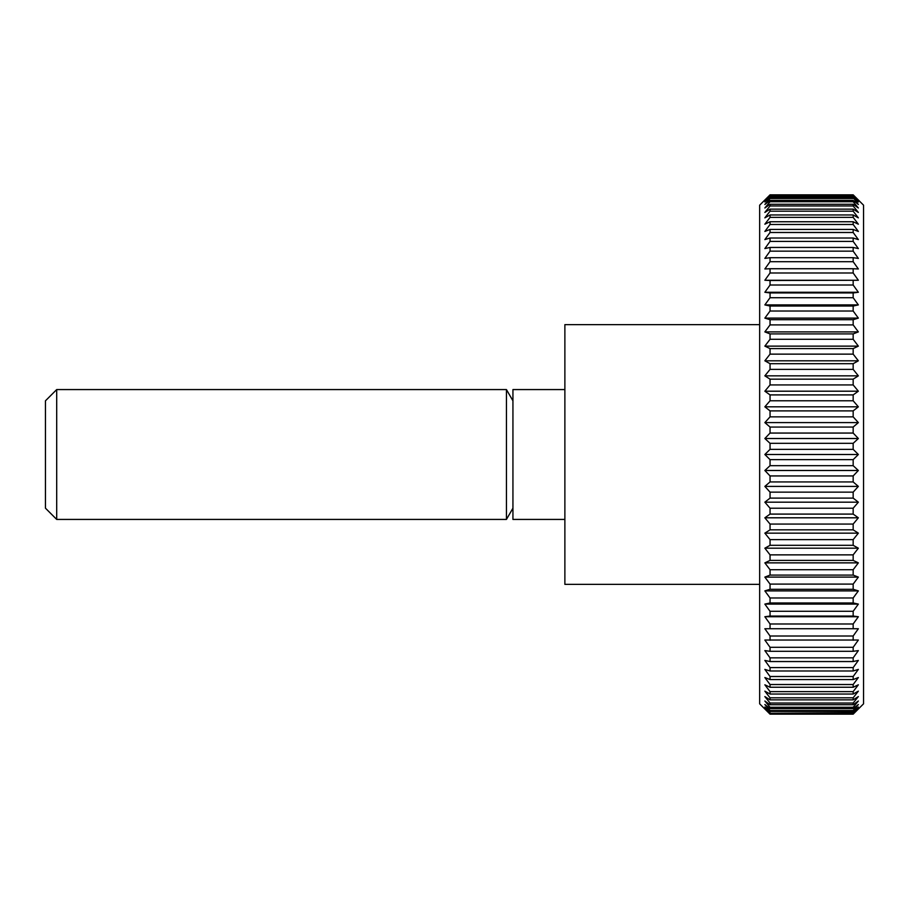 <?xml version="1.0" encoding="UTF-8"?>
<svg xmlns="http://www.w3.org/2000/svg" width="909" height="909" viewBox="0 0 909 909"><rect width="100%" height="100%" fill="white"/><g stroke="black" fill="none" stroke-linecap="round" stroke-linejoin="round"><path stroke-width="1.36" d="M759.663 324.638L564.875 324.638L564.875 584.362L759.663 584.362M564.875 389.575L512.937 389.575L512.937 519.425L564.875 519.425M512.937 400.812L506.438 389.575L56.699 389.575L45.45 400.812L45.45 508.188L56.699 519.425L506.438 519.425L512.937 508.188M853.165 713.974L770.048 713.974L764.855 708.52L770.048 713.326L853.165 713.326L858.357 708.52L853.165 714.167L863.55 703.827L863.55 205.173L853.165 194.833L858.357 200.48L853.165 195.674L858.357 201.991L853.165 197.526L858.357 204.491L853.165 200.4L853.165 201.718L858.357 207.979L853.165 204.275L853.165 205.957L858.357 212.433L853.165 209.138L853.165 211.172L858.357 217.853L853.165 214.967L853.165 217.365L858.357 224.205L853.165 221.739L853.165 224.478L858.357 231.465L853.165 229.432L853.165 232.499L858.357 239.601L853.165 238.01L853.165 241.408L858.357 248.589L853.165 247.453L853.165 251.145L858.357 258.395L853.165 257.702L853.165 261.69L858.357 268.962L853.165 268.734L853.165 272.995L858.357 280.267L764.855 280.267L770.048 272.995L853.165 272.995M853.165 195.674L770.048 195.674L764.855 200.48L770.048 194.833L853.165 194.833L770.048 194.833L759.663 205.173L759.663 703.827L770.048 714.167L853.165 714.167M770.048 712.758L764.855 707.009L770.048 711.474L853.165 711.474L858.357 707.009L853.165 712.758L770.048 713.326M770.048 710.531L764.855 704.509L770.048 708.6L853.165 708.6L858.357 704.509L853.165 710.531L770.048 710.531L770.048 711.474M770.048 707.282L764.855 701.021L770.048 704.725L853.165 704.725L858.357 701.021L853.165 707.282L770.048 707.282L770.048 708.6M770.048 703.043L764.855 696.567L770.048 699.862L853.165 699.862L858.357 696.567L853.165 703.043L770.048 703.043L770.048 704.725M770.048 697.828L764.855 691.147L770.048 694.033L853.165 694.033L858.357 691.147L853.165 697.828L770.048 697.828L770.048 699.862M770.048 691.635L764.855 684.795L770.048 687.261L853.165 687.261L858.357 684.795L853.165 691.635L770.048 691.635L770.048 694.033M770.048 684.522L764.855 677.535L770.048 679.568L853.165 679.568L858.357 677.535L853.165 684.522L770.048 684.522L770.048 687.261M770.048 676.501L764.855 669.399L770.048 670.99L853.165 670.99L858.357 669.399L853.165 676.501L770.048 676.501L770.048 679.568M770.048 667.592L764.855 660.411L770.048 661.547L853.165 661.547L858.357 660.411L853.165 667.592L770.048 667.592L770.048 670.99M770.048 657.855L764.855 650.605L770.048 651.298L853.165 651.298L858.357 650.605L853.165 657.855L770.048 657.855L770.048 661.547M770.048 647.31L764.855 640.038L858.357 640.038L853.165 647.31L770.048 647.31L770.048 651.298M770.048 636.005L764.855 628.733L858.357 628.733L853.165 636.005L770.048 636.005L770.048 640.266M770.048 623.983L764.855 616.734L770.048 616.052L853.165 616.052L858.357 616.734L853.165 623.983L770.048 623.983L770.048 628.505M770.048 611.291L764.855 604.099L770.048 602.962L853.165 602.962L858.357 604.099L853.165 611.291L770.048 611.291L770.048 616.052M770.048 597.974L764.855 590.884L770.048 589.293L853.165 589.293L858.357 590.884L853.165 597.974L770.048 597.974L770.048 602.962M770.048 584.101L764.855 577.113L770.048 575.09L853.165 575.09L858.357 577.113L853.165 584.101L770.048 584.101L770.048 589.293M770.048 569.716L764.855 562.864L770.048 560.41L853.165 560.41L858.357 562.864L853.165 569.716L770.048 569.716L770.048 575.09M770.048 554.865L764.855 548.195L770.048 545.309L853.165 545.309L858.357 548.195L853.165 554.865L770.048 554.865L770.048 560.41M770.048 539.628L764.855 533.151L770.048 529.845L853.165 529.845L858.357 533.151L853.165 539.628L770.048 539.628L770.048 545.309M770.048 524.061L764.855 517.8L770.048 514.096L853.165 514.096L858.357 517.8L853.165 524.061L770.048 524.061L770.048 529.845M770.048 508.211L764.855 502.188L770.048 498.109L853.165 498.109L858.357 502.188L853.165 508.211L770.048 508.211L770.048 514.096M770.048 492.144L764.855 486.395L770.048 481.94L853.165 481.94L858.357 486.395L853.165 492.144L770.048 492.144L770.048 498.109M770.048 475.941L764.855 470.487L770.048 465.669L853.165 465.669L858.357 470.487L853.165 475.941L770.048 475.941L770.048 481.94M770.048 459.647L764.855 454.5L770.048 449.353L853.165 449.353L858.357 454.5L853.165 459.647L770.048 459.647L770.048 465.669M770.048 443.331L764.855 438.513L770.048 433.059L853.165 433.059L858.357 438.513L853.165 443.331L770.048 443.331L770.048 449.353M770.048 427.06L764.855 422.605L770.048 416.856L853.165 416.856L858.357 422.605L853.165 427.06L770.048 427.06L770.048 433.059M770.048 410.891L764.855 406.812L770.048 400.789L853.165 400.789L858.357 406.812L853.165 410.891L770.048 410.891L770.048 416.856M770.048 394.904L764.855 391.2L770.048 384.939L853.165 384.939L858.357 391.2L853.165 394.904L770.048 394.904L770.048 400.789M770.048 379.155L764.855 375.849L770.048 369.372L853.165 369.372L858.357 375.849L853.165 379.155L770.048 379.155L770.048 384.939M770.048 363.691L764.855 360.805L770.048 354.135L853.165 354.135L858.357 360.805L853.165 363.691L770.048 363.691L770.048 369.372M770.048 348.59L764.855 346.136L770.048 339.284L853.165 339.284L858.357 346.136L853.165 348.59L770.048 348.59L770.048 354.135M770.048 333.91L764.855 331.887L770.048 324.899L853.165 324.899L858.357 331.887L853.165 333.91L770.048 333.91L770.048 339.284M770.048 319.707L764.855 318.116L770.048 311.026L853.165 311.026L858.357 318.116L853.165 319.707L770.048 319.707L770.048 324.899M770.048 306.038L764.855 304.901L770.048 297.709L853.165 297.709L858.357 304.901L853.165 306.038L770.048 306.038L770.048 311.026M770.048 292.948L764.855 292.266L770.048 285.017L853.165 285.017L858.357 292.266L853.165 292.948L770.048 292.948L770.048 297.709M858.357 280.267L770.048 280.495L770.048 285.017M770.048 280.495L764.855 280.267M853.165 268.734L770.048 268.734L770.048 272.995M770.048 268.734L764.855 268.962L770.048 261.69L853.165 261.69M853.165 257.702L770.048 257.702L770.048 261.69M770.048 257.702L764.855 258.395L770.048 251.145L853.165 251.145M853.165 247.453L770.048 247.453L770.048 251.145M770.048 247.453L764.855 248.589L770.048 241.408L853.165 241.408M853.165 238.01L770.048 238.01L770.048 241.408M770.048 238.01L764.855 239.601L770.048 232.499L853.165 232.499M853.165 229.432L770.048 229.432L770.048 232.499M770.048 229.432L764.855 231.465L770.048 224.478L853.165 224.478M853.165 221.739L770.048 221.739L770.048 224.478M770.048 221.739L764.855 224.205L770.048 217.365L853.165 217.365M853.165 214.967L770.048 214.967L770.048 217.365M770.048 214.967L764.855 217.853L770.048 211.172L853.165 211.172M853.165 209.138L770.048 209.138L770.048 211.172M770.048 209.138L764.855 212.433L770.048 205.957L853.165 205.957M853.165 204.275L770.048 204.275L770.048 205.957M770.048 204.275L764.855 207.979L770.048 201.718L853.165 201.718M853.165 200.4L770.048 200.4L770.048 201.718M770.048 200.4L764.855 204.491L770.048 198.469L853.165 198.469M853.165 197.526L770.048 197.526L770.048 198.469M770.048 197.526L764.855 201.991L770.048 196.242L853.165 196.242M770.048 195.674L770.048 196.242M853.165 712.758L853.165 713.326M853.165 710.531L853.165 711.474M853.165 707.282L853.165 708.6M853.165 703.043L853.165 704.725M853.165 697.828L853.165 699.862M853.165 691.635L853.165 694.033M853.165 684.522L853.165 687.261M853.165 676.501L853.165 679.568M853.165 667.592L853.165 670.99M853.165 657.855L853.165 661.547M853.165 647.31L853.165 651.298M853.165 636.005L853.165 640.266M858.357 628.733L764.855 628.733M853.165 623.983L853.165 628.505M858.357 616.734L764.855 616.734M853.165 611.291L853.165 616.052M858.357 604.099L764.855 604.099M853.165 597.974L853.165 602.962M858.357 590.884L764.855 590.884M853.165 584.101L853.165 589.293M858.357 577.113L764.855 577.113M853.165 569.716L853.165 575.09M858.357 562.864L764.855 562.864M853.165 554.865L853.165 560.41M858.357 548.195L764.855 548.195M853.165 539.628L853.165 545.309M858.357 533.151L764.855 533.151M853.165 524.061L853.165 529.845M858.357 517.8L764.855 517.8M853.165 508.211L853.165 514.096M858.357 502.188L764.855 502.188M853.165 492.144L853.165 498.109M858.357 486.395L764.855 486.395M853.165 475.941L853.165 481.94M858.357 470.487L764.855 470.487M853.165 459.647L853.165 465.669M858.357 454.5L764.855 454.5M853.165 443.331L853.165 449.353M858.357 438.513L764.855 438.513M853.165 427.06L853.165 433.059M858.357 422.605L764.855 422.605M853.165 410.891L853.165 416.856M858.357 406.812L764.855 406.812M853.165 394.904L853.165 400.789M858.357 391.2L764.855 391.2M853.165 379.155L853.165 384.939M858.357 375.849L764.855 375.849M853.165 363.691L853.165 369.372M858.357 360.805L764.855 360.805M853.165 348.59L853.165 354.135M858.357 346.136L764.855 346.136M853.165 333.91L853.165 339.284M858.357 331.887L764.855 331.887M853.165 319.707L853.165 324.899M858.357 318.116L764.855 318.116M853.165 306.038L853.165 311.026M858.357 304.901L764.855 304.901M853.165 292.948L853.165 297.709M858.357 292.266L764.855 292.266M853.165 280.495L853.165 285.017M770.048 195.026L853.165 195.026M56.699 389.575L56.699 519.425M506.438 389.575L506.438 519.425"/></g></svg>
